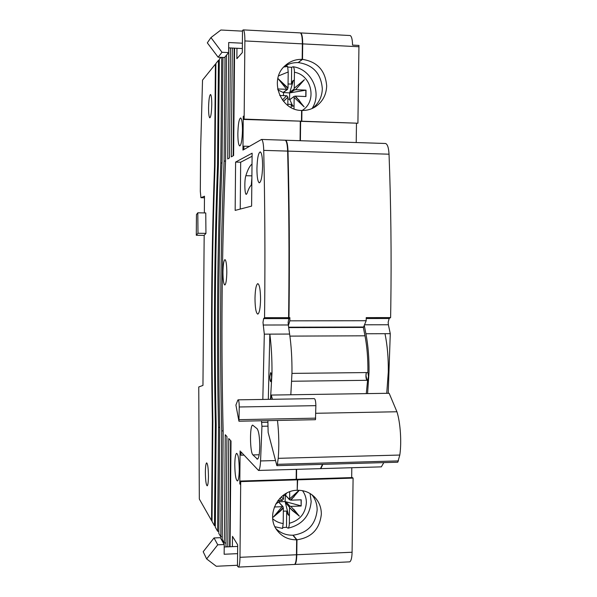 <?xml version="1.0" encoding="UTF-8"?>
<svg xmlns="http://www.w3.org/2000/svg" width="597" height="597" viewBox="0 0 597 597"><rect width="100%" height="100%" fill="white"/><g stroke="black" fill="none" stroke-linecap="round" stroke-linejoin="round"><path stroke-width="0.9" d="M237.748 400.296L235.912 405.072L238.942 421.221L239.24 406.982C239.188 402.55 238.8 400.162 238.076 399.833L237.748 400.296M238.942 421.221L315.462 419.698L315.865 405.654C315.776 401.281 315.223 398.938 314.209 398.617L238.181 399.833M315.709 418.154L239.121 419.661M288.687 327.619L363.357 327.425L364.991 335.805C367.065 346.7 368.036 358.693 367.901 371.774L367.886 372.55L291.963 373.394M291.754 381.252L367.595 380.296L366.282 393.617M366.312 372.565C365.648 375.767 365.842 378.349 366.894 380.304M270.725 399.311L271.292 395.065L389.147 393.274L396.93 411.758C400.4 422.445 401.751 442.362 399.796 455.041L397.766 462.22L276.874 465.66L268.135 432.415L267.874 420.646M271.292 395.065L272.426 399.289M399.796 455.041L278.217 458.332L277.359 464.317L398.498 460.906M276.874 465.66L277.359 464.317M278.217 458.332C279.187 446.063 278.941 433.437 277.478 420.452M269.837 376.655C269.881 379.767 270.21 381.446 270.814 381.692L271.598 377.677C271.553 374.565 271.232 372.886 270.628 372.64L269.837 376.655M366.379 372.565L365.976 375.528L366.961 380.304M367.588 380.364L368.498 376.52L367.894 372.371M205.375 472.055C205.465 480.458 206.077 485.048 207.211 485.831C207.935 485.174 208.346 482.115 208.443 476.66C208.346 468.22 207.734 463.623 206.614 462.869C205.875 463.526 205.465 466.593 205.375 472.055M222.95 272.12C223.002 279.926 223.621 284.217 224.808 285C225.957 284.247 226.621 280.083 226.808 272.508C226.748 264.687 226.136 260.389 224.965 259.613C223.793 260.374 223.121 264.546 222.95 272.12M234.793 464.488C234.934 474.66 235.83 480.152 237.487 480.981C238.531 480.115 239.121 476.406 239.255 469.861C239.106 459.653 238.218 454.153 236.584 453.347C235.517 454.213 234.919 457.929 234.793 464.488M208.577 107.766C208.584 113.796 208.995 117.154 209.793 117.848C210.89 117.139 211.547 112.714 211.756 104.572C211.748 98.542 211.338 95.177 210.547 94.483C209.435 95.221 208.778 99.654 208.577 107.766M237.86 133.549C237.875 140.922 238.487 145.056 239.681 145.944C241.24 145.161 242.166 139.967 242.457 130.362C242.427 122.989 241.83 118.848 240.651 117.952C239.069 118.766 238.136 123.96 237.86 133.549M259.747 446.526C259.665 437.041 258.777 431.101 257.098 428.698L252.65 425.116C249.643 425.407 249.889 452.466 252.927 454.929L257.516 459.175C258.837 458.16 259.583 453.944 259.747 446.526M254.994 298.276C255.083 307.933 256.016 313.216 257.792 314.126C259.397 313.194 260.314 308.313 260.561 299.5C260.464 289.836 259.538 284.553 257.8 283.635C256.158 284.568 255.225 289.448 254.994 298.276M256.934 168.63C256.971 177.1 257.762 181.831 259.292 182.839C261.165 181.988 262.27 176.413 262.598 166.108C262.553 157.645 261.777 152.907 260.27 151.884C258.367 152.742 257.255 158.324 256.934 168.63M262.822 399.438L264.314 334.148L262.993 322.432L263.62 318.619L288.844 318.597L288.142 322.395L288.381 325.537L289.836 320.835L289.881 317.656L288.844 318.597M290.829 394.766L291.97 373.035C292.09 358.849 291.306 345.85 289.62 334.051L288.381 325.537M268.314 399.356L269.837 334.126C271.374 345.969 272.09 359.013 271.978 373.259L270.501 399.318M301.597 110.661L301.925 110.46C306.724 110.579 311.156 109.385 315.216 106.878C322.484 102.005 326.298 95.042 326.678 85.998C325.432 70.603 317.38 61.73 302.515 59.379L298.545 62.334M312.477 108.355C318.746 103.49 322.029 96.968 322.328 88.781C321.096 73.64 313.171 64.916 298.537 62.618M263.732 150.369C264.889 201.786 265.202 254.053 264.665 307.171L264.546 317.679L288.597 317.664L288.732 307.201C289.306 254.322 288.941 202.286 287.635 151.101L263.732 150.369C263.508 143.78 262.777 140.138 261.546 139.444L243.852 149.563L243.882 146.183L249.367 146.355M364.506 324.805L388.386 324.761L390.274 333.671L384.998 333.693C387.356 345.275 388.46 358.036 388.304 371.961L386.744 393.311M367.558 393.602L369.036 372.177C369.177 358.193 368.14 345.394 365.909 333.76L364.274 325.372L363.595 327.014L288.627 327.201M388.386 324.761L388.169 322.238L389.154 318.507L390.61 317.589L390.781 307.336C391.535 255.471 390.953 204.428 389.035 154.198L288 151.108C289.306 202.293 289.672 254.329 289.097 307.201L288.963 317.664L289.881 317.656M297.216 489.965L297.649 479.839L353.096 478.107L352.088 552.232C351.932 557.792 351.14 561.001 349.73 561.852L349.155 561.874M349.73 561.852L294.851 564.434C296.008 563.59 296.657 560.359 296.784 554.74L296.963 539.792C311.619 537.598 319.746 529.054 321.343 514.144C321.328 507.472 319.089 501.793 314.619 497.1C309.933 492.495 304.239 490.219 297.53 490.286M311.925 494.764C315.417 499.144 317.156 504.219 317.149 509.98C315.574 524.644 307.574 533.046 293.142 535.196L293.134 535.584M289.836 320.835L366.177 320.731L366.23 317.604L390.61 317.589M288.963 317.664L287.657 318.522M284.948 140.205L285.202 140.213C286.567 140.914 287.381 144.541 287.635 151.101M285.254 140.235L285.56 140.228C286.933 140.922 287.747 144.549 288 151.108M385.207 143.481L385.558 143.489C387.505 144.19 388.662 147.765 389.035 154.198M302.186 59.364L302.366 43.865L244.882 40.939L244.136 119.101L301.478 121.184L301.597 110.452C280.165 110.557 268.665 79.326 285.232 65.551C290.075 61.252 295.731 59.193 302.186 59.364L298.216 62.603C293.075 62.439 288.373 63.782 284.112 66.648M299.993 32.887L300.366 32.902C301.686 33.805 302.351 37.454 302.366 43.865M244.882 40.939C244.874 34.462 244.36 30.775 243.345 29.887L242.509 30.417L242.3 52.603L236.867 58.7L236.957 48.275M243.882 146.183L243.427 146.459L243.397 149.832L242.942 150.093L243.263 116.408L243.71 116.43M243.263 116.408L243.718 116.064L243.68 119.445L301.478 121.184M243.68 119.445L244.136 119.101M300.075 140.698L300.298 121.497M286.597 66.566L286.612 65.155M286.918 64.998L286.903 66.536M226.502 546.904L225.972 545.964L226.95 436.571L225.27 434.735L224.308 543.031L222.226 539.367L223.166 432.444C220.965 341.835 221.771 251.091 225.569 160.205L226.494 55.155M225.994 542.957L224.308 543.031M222.248 536.815L220.808 536.875L218.815 533.36L219.726 428.691C217.726 340.036 218.495 251.225 222.039 162.257L222.95 57.424M218.83 531.218L217.629 531.27L215.301 527.173L216.181 424.818C214.368 338.178 215.114 251.367 218.405 164.369L219.308 59.267L220.868 57.319M215.316 525.711L214.487 525.741L212.017 521.39L212.868 421.206C211.226 336.439 211.942 251.486 215.017 166.339L215.883 63.521L218.457 60.319L217.569 164.862C214.33 251.397 213.592 337.753 215.353 423.922L214.487 525.741M212.025 520.547L211.554 520.569L199.323 499.025L198.756 386.975L202.958 385.408L204.167 235.367L205.95 233.375L205.756 212.95L197.808 212.801L196.458 214.607L196.294 235.255L204.167 235.367M294.06 564.471L238.494 567.09L237.472 566.232L237.673 544.86L232.472 536.337L232.375 546.651M237.591 553.65L224.144 554.247L224.226 544.539L217.748 544.815L206.644 558.926L216.271 566.262L237.487 565.269M238.494 567.09C239.382 566.247 239.882 562.986 239.987 557.314L240.703 481.615L297.328 479.846L297.209 490.294C278.127 490.212 265.344 515.651 277.135 530.405C282.038 536.755 288.538 539.889 296.642 539.807L292.828 535.203C286.291 535.33 280.68 533.173 276.015 528.718M240.703 481.615L240.263 481.055L240.233 484.354L239.793 483.786L240.098 450.914L240.957 455.19L240.987 451.877L258.516 470.451C259.583 469.735 260.262 466.57 260.568 460.951L261.949 426.265L267.889 426.146M240.957 455.19L243.942 455.108M296.642 539.807L296.463 554.755C296.336 560.374 295.694 563.605 294.53 564.449M296.963 539.792L293.142 535.196M206.644 558.926L203.189 551.718L214.032 537.949L220.36 537.688L224.226 544.539M224.203 547.001L237.658 546.419M294.851 564.434L294.381 564.456M322.858 464.354L320.82 468.63L320.32 468.645M383.819 462.615L381.341 466.861L380.737 466.876M319.97 468.652L320.47 468.638L322.499 464.362M296.5 479.309L296.612 469.339M351.678 477.593L351.812 467.727M296.291 469.346L296.179 479.316M239.793 483.786L240.233 483.771M297.649 479.839L297.075 479.6M297.075 479.294L352.387 477.57L353.096 478.107M240.263 481.055L296.754 479.301L297.328 479.846M204.465 197.779L200.92 197.704L200.308 191.294L200.637 149.049L202.525 80.132L215.398 64.133L214.532 166.623C211.487 251.509 210.778 336.193 212.39 420.691L211.554 520.569M215.875 64.155L215.398 64.133M219.3 60.357L218.457 60.319M200.92 197.704L204.48 196.219L204.346 212.928M349.723 35.514L350.163 35.536C351.611 36.29 352.409 39.477 352.566 45.096L358.954 45.424L357.916 123.228L301.209 121.333M356.215 142.534L356.476 123.527M390.274 333.671L388.222 393.289M242.382 43.208L228.696 42.521L228.606 52.596L222.009 52.275L210.95 37.581L220.883 30.007L242.501 31.141M232.293 48.044L231.308 156.862L233.614 155.518L234.591 48.163M228.711 47.872L227.718 158.951L229.449 157.944L230.435 47.954M230.054 546.748L231.017 441.004L228.763 438.549L227.785 546.845M261.949 426.265L261.449 420.773M263.62 318.619L264.546 317.679M235.158 210.398L235.599 162.071L252.121 153.19L251.606 206.099L235.158 210.398M225.017 56.954L224.099 161.056C220.412 251.15 219.621 341.088 221.733 430.885L220.808 536.875M221.726 57.364L220.808 162.974C217.353 251.277 216.592 339.409 218.524 427.377L217.629 531.27M240.233 209.069L240.673 162.212L252.091 156.257M246.352 194.353L247.18 193.07C248.628 188.615 250.173 185.816 251.815 184.674M246.285 194.353C244.621 194.562 244.3 180.204 245.852 175.705C247.755 169.593 249.815 165.727 252.016 164.1M264.314 334.148L289.62 334.051M302.515 59.379L302.694 43.887C302.679 37.469 302.007 33.82 300.687 32.925L300.313 32.902M357.916 123.228L301.798 121.191L301.925 110.46M228.644 47.864L242.337 48.544M228.606 52.596L224.562 57.499L218.129 57.193L207.323 42.865L210.95 37.581M301.798 121.191L301.209 121.527M300.619 121.504L300.395 140.713M287.567 318.597L288.597 317.664M222.009 52.275L218.129 57.193M217.748 544.815L214.032 537.949M240.673 162.212L235.599 162.071M251.882 177.906L251.292 185.085M364.274 325.372L366.177 320.731M363.066 327.425L363.23 327.014M234.151 48.141L233.173 155.78M212.853 420.676L212.39 420.691M215.002 166.638L214.532 166.623M216.159 423.907L215.353 423.922M218.39 164.884L217.569 164.862M219.696 427.355L218.524 427.377M222.009 163.003L220.808 162.974M223.129 430.855L221.733 430.885M225.532 161.093L224.099 161.056M230.584 440.534L229.621 546.77M196.294 235.255L197.988 233.255L205.95 233.375M197.988 233.255L197.808 212.801M293.739 509.256L299.06 515.83L292.314 510.487L285.314 502.42L288.366 514.547L287.941 514.569L286.679 511.054L286.5 527.3L288.067 528.181C288.844 527.696 289.269 526.061 289.344 523.285L289.515 507.748L299.336 516.136L290.836 506.383L301.157 506.01L301.231 499.801L290.903 500.167L299.246 490.301M274.538 515.562L279.986 510.935L280.239 511.233L273.314 517.121L282.09 506.704L274.344 506.98M277.881 500.622L282.157 500.473L279.903 498.234L281.903 500.189L282.59 500.159L283.217 498.846M283.523 495.085L283.478 499.107L281.262 496.913M282.515 528.42L283.209 523.524L283.381 507.972L280.239 511.233M299.052 490.294L289.62 498.891L289.702 491.794M289.62 498.891L289.493 499.711L285.396 495.092L289.344 499.301M286.553 493.197L285.396 495.092M288.366 514.547L289.426 515.756L287.941 514.569M279.986 510.935L283.12 507.681L282.993 506.592L282.09 506.704M282.523 506.383L278.687 502.04L275.65 504.122M289.261 506.763L289.881 506.122L290.836 506.383M285.314 502.42L285.336 501.808L285.926 501.786L289.881 506.122M290.903 500.167L289.493 499.711M279.09 500.577L279.075 501.778L285.097 501.562L285.396 495.331M278.687 502.04L282.993 506.592M286.679 511.054L283.344 511.174M286.5 527.3L282.941 527.509M301.075 499.808L301.157 506.01M301 505.853L285.926 501.786M285.165 495.465L283.515 495.517M290.635 499.883L293.776 496.622L294.045 496.905M298.172 491.04L293.776 496.622M287.911 67.088L291.642 67.319L291.455 84.102L292.806 80.834L294.343 80.028L294.246 88.289L304.418 79.692L295.552 89.699L306.022 90.147L305.948 96.542L295.478 96.11L304.104 106.841L294.149 97.415L294.015 108.87M302.112 110.467C317.283 101.662 311.992 75.05 294.433 72.252C294.403 69.118 293.955 67.282 293.075 66.752L291.642 67.319M294.433 72.252L294.343 80.028L292.806 80.834M295.478 96.11L294.134 96.386L289.791 99.677L292.873 106.199M294.149 97.415L293.881 96.886M289.791 99.677L294.134 96.386M286.418 95.938L287.045 95.968L287.918 97.162L287.829 105.46M279.724 95.468L286.612 95.744L282.448 100.042M287.918 97.162L283.441 101.296M277.642 88.946L286.687 89.326L278.001 78.535L288.023 88.02L288.202 71.968L278.538 75.909M278.978 79.834L287.754 88.222L287.515 89.431L286.687 89.326M277.836 89.886L283.142 92.475L287.12 89.557M287.903 99.139L289.575 99.206L289.642 92.923L283.142 92.475M293.239 80.856L289.881 92.132L293.963 89.199L294.246 88.289M293.963 89.199L294.582 89.871L290.485 92.781L289.888 92.699L289.881 92.132M294.052 105.669L292.523 106.356L291.224 104.393L291.194 107.594M291.224 104.393L287.844 104.259M283.791 66.991L287.642 66.483L288.202 71.968M288.067 83.953L291.455 84.102M304.089 79.946L295.552 89.699M295.276 89.901L294.582 89.871M290.485 92.781L306.022 90.147M305.865 90.251L305.791 96.535M283.53 92.669L283.5 95.617M287.657 97.348L284.732 100.281M283.426 101.281L284.463 100.468M302.873 105.751L298.59 99.49M295.202 96.296L298.313 99.669M315.865 405.654L239.24 406.982M364.991 335.805L289.911 336.118M315.768 413.281L396.93 411.758M366.215 318.529L389.154 318.507M260.568 460.951L275.224 460.548M296.784 554.74L352.088 552.232M239.987 557.314L296.463 554.755M384.998 333.693L365.909 333.76M358.954 46.745L302.694 43.887M261.546 422.43L267.732 422.303M263.128 325.022L288.299 324.969M257.844 458.914L256.792 458.944M251.904 175.861L245.852 175.705M259.158 454.765L252.927 454.929M289.344 523.285C299.769 520.397 305.448 513.539 306.373 502.726C306.388 498.219 305.089 494.204 302.492 490.674M272.725 518.763C275.71 521.435 279.202 523.017 283.209 523.524M313.559 496.092L314.619 497.1M285.202 140.213L261.546 139.444M385.558 143.489L285.56 140.228M300.366 32.902L243.345 29.887M381.341 466.861L320.82 468.63M320.47 468.638L258.516 470.451M314.029 107.579L315.216 106.878M350.163 35.536L300.687 32.925M310.082 493.532L311.171 501.495C309.813 515.987 302.104 524.882 288.067 528.181M274.941 526.733L282.62 528.427M287.515 89.431L283.388 92.46M293.075 66.76C311.574 69.021 322.417 92.968 312.059 108.542"/></g></svg>
